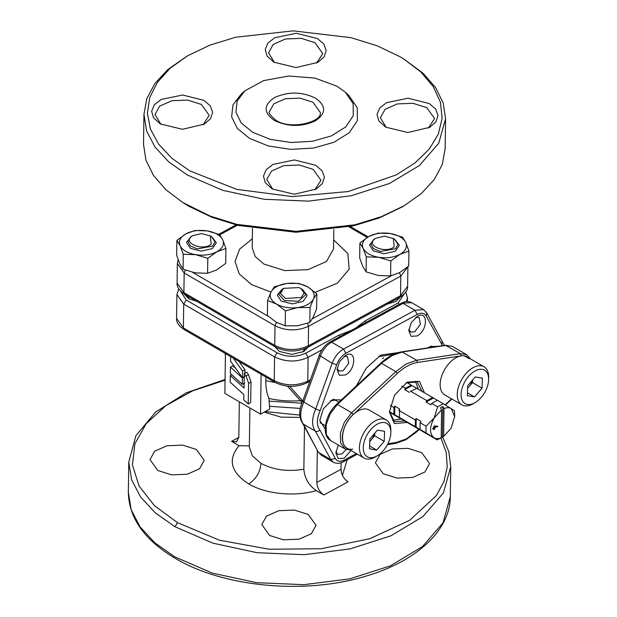 <?xml version="1.0" encoding="UTF-8"?>
<svg xmlns="http://www.w3.org/2000/svg" width="617" height="617" viewBox="0 0 617 617"><rect width="100%" height="100%" fill="white"/><g stroke="black" fill="none" stroke-linecap="round" stroke-linejoin="round"><path stroke-width="0.93" d="M404.089 59.186L423.162 73.323L435.625 87.629L443.191 102.946L445.59 118.726L445.158 148.72L442.304 164.43L434.299 179.516L421.426 193.46L404.127 205.769L381.267 216.698L354.898 224.804L296.013 231.352L236.851 224.372L210.166 216.073L182.887 202.577L165.95 189.774L153.486 175.467L145.92 160.158L143.522 144.37L143.954 114.376L146.807 98.666L154.813 83.58L167.685 69.636L187.167 56.047M401.929 207.057L379.278 217.924L353.502 225.845L295.936 232.247L238.108 225.429L212.017 217.315L189.242 206.464L185.038 203.926M445.59 118.726L438.741 143.244L419.498 165.456L389.52 183.465L351.382 195.705L308.369 201.134L264.184 199.283L222.637 190.306L187.298 174.981L168.711 161.862L154.975 147L146.622 130.966L143.954 114.376M189.758 170.863L236.681 189.35L292.25 196.599L348.196 191.54L396.214 174.919L414.94 162.988L429.162 149.214L438.348 134.105L442.15 118.233L440.422 102.198L433.242 86.588L420.863 72.004L403.765 58.977L399.87 56.633L377.095 45.781L351.011 37.676L293.175 30.85L235.609 37.251L209.842 45.172L187.491 55.862L170.199 68.225L157.474 82.254L149.777 97.432L147.394 113.212L150.401 129.015L158.7 144.255L171.981 158.376L189.758 170.863M160.898 124.256L154.975 114.554L159.664 106.155L171.912 100.718L187.583 100.077L201.404 104.443L209.194 115.34L202.993 124.858M203.865 100.324L210.289 105.831L212.626 112.255L210.536 118.665L204.327 124.125L182.462 129.292L160.389 123.963L153.486 117.762L151.643 111.214L154.327 104.805L161.145 99.491L182.655 95.003L203.865 100.324M274.465 62.51L268.542 52.815L273.231 44.416L285.478 38.979L301.15 38.331L314.971 42.704L322.76 53.594L316.56 63.119M317.431 38.586L323.856 44.092L326.192 50.517L324.102 56.918L317.894 62.379L296.029 67.554L273.956 62.217L267.053 56.024L265.21 49.476L267.894 43.067L274.712 37.745L296.222 33.264L317.431 38.586M429.239 103.54L435.664 109.047L438.001 115.464L435.918 121.873L429.71 127.333L407.837 132.508L385.764 127.171L378.861 120.978L377.018 114.43L379.71 108.021L386.52 102.7L408.03 98.211L429.239 103.54M386.281 127.464L380.35 117.77L385.039 109.371L397.286 103.926L412.958 103.286L426.787 107.659L434.576 118.549L428.368 128.074M274.349 120.423C263.289 112.633 263.397 104.998 274.665 97.525C288.332 91.439 301.914 91.632 315.41 98.103C326.47 105.9 326.362 113.536 315.086 121.009C301.42 127.087 287.846 126.894 274.349 120.423M252.615 132.246L241.247 122.976L235.895 112.171L237.152 101.041L244.88 90.838L263.683 80.596L288.671 76.038L314.894 78.074L337.144 86.287L345.389 92.288L353.155 103.633L353.263 115.718L345.697 126.963L331.46 135.871L312.418 141.293L291.07 142.504L270.223 139.349L252.615 132.246M348.852 95.488L357.251 107.713L357.366 120.662L349.268 132.709L334.013 142.257L313.606 148.065L290.73 149.368L268.395 145.982L249.53 138.37L237.352 128.444L231.614 116.868L232.964 104.936L241.239 94.008L244.88 90.838M272.197 188.918L265.295 182.717L263.451 176.169L266.143 169.76L272.953 164.438L294.463 159.957L315.673 165.279L322.097 170.786L324.434 177.21L322.352 183.611L316.143 189.072L294.27 194.247L272.197 188.918M272.714 189.203L266.783 179.508L271.472 171.11L283.72 165.672L299.392 165.032L313.22 169.397L321.01 180.295L314.801 189.812M235.825 368.511L232.856 365.804L230.442 367.123L230.326 373.408L242.288 384.314L244.702 383.003M230.442 367.123L242.404 378.02L242.288 384.314M244.818 376.709L242.404 378.02M408.932 251.073L405.762 242.489C407.59 247.078 405.631 251.034 399.893 254.374L408.932 251.073L408.716 266.035L399.631 272.591L390.592 275.892L378.306 275.49L366.074 271.835L366.29 256.873L378.568 257.274L390.808 260.922L399.893 254.374C393.769 257.482 386.666 258.446 378.568 257.274C370.624 255.8 365.472 252.808 363.112 248.296L366.29 256.873M394.934 239.543L399.353 245.396L395.296 251.25L384.036 253.772L373.416 250.934L369.529 245.018L374.11 239.242M368.981 236.411L359.896 242.967L363.112 248.296C361.292 243.707 363.243 239.751 368.981 236.411C375.105 233.303 382.216 232.331 390.306 233.511L378.02 233.11L368.981 236.411M390.306 233.511C398.25 234.984 403.402 237.977 405.762 242.489L402.546 237.167L390.306 233.511M390.592 275.892L390.808 260.922M359.896 242.967L359.68 257.929L362.85 266.513L366.074 271.835M435.139 426.617L437.623 426.825L437.893 426.293L434.314 425.961L432.818 428.453L433.273 429.501L434.275 429.401L432.826 428.56M434.167 426.054L434.677 426.347M434.669 425.815L435.695 426.409M394.803 406.148L394.679 414.709L393.877 414.208L393.97 407.536L394.803 406.148L399.554 408.909L399.43 417.47L394.679 414.709M415.372 419.961L416.197 418.573L416.074 427.141L415.28 426.64L415.372 419.961L398.729 410.297M415.28 426.64L398.628 416.969M442.404 437.183L442.844 406.48L444.016 408.577C446.855 407.397 449.276 407.413 451.289 408.624L454.683 416.606L451.004 428.445L443.608 436.466L441.194 437.777C438.355 438.957 435.934 438.942 433.921 437.731L425.977 432.856L426.069 426.177L420.131 422.73L420.956 421.342L416.197 418.573M420.131 422.73L420.03 429.401L420.833 429.902L416.074 427.141M425.977 432.856L420.03 429.401M431.167 436.389L437.114 439.844L433.921 437.731C429.339 433.666 429.432 427.057 434.206 417.91L426.069 426.177M442.844 406.48L440.43 407.791L441.595 409.889L441.194 437.777M405.053 421.18L408.971 423.455M426.455 433.612L430.365 435.887M409.773 423.956L426.416 433.628M437.114 439.844L441.71 437.607M454.683 416.606L454.474 410.737L443.338 403.749L437.592 406.873L434.206 417.91L441.595 409.889M434.275 429.401L435.733 426.964M412.04 385.602L404.659 389.612L405.492 388.224L411.238 385.101L416.799 388.371M409.418 392.381L404.659 389.612M432.64 397.533L433.442 398.034L426.062 402.045L426.887 400.657L432.64 397.533L415.997 387.862M426.887 400.657L410.243 390.993M437.353 400.31L433.442 398.034M443.338 403.749L437.391 400.294L431.645 403.425L430.82 404.814L426.062 402.045M437.592 406.873L431.645 403.425M443.608 436.466L444.016 408.577M405.014 421.195L389.481 412.164M393.877 414.208L389.458 411.639M393.97 407.536L390.33 405.415M405.492 388.224L401.798 386.08M411.238 385.101L406.726 382.478M422.02 391.363L417.239 381.985L405.963 382.879M424.45 392.774L419.475 381.329L407.228 382.139L394.518 395.242L389.427 411.994L394.356 423.563L407.235 422.444M418.449 389.288L415.318 381.183M389.45 411.3L394.255 421.55L404.767 421.056M392.613 420.277L401.204 418.982M394.032 354.15L379.069 356.587M397.356 373.424C404.112 367.208 410.829 363.552 417.516 362.464L416.73 360.243L401.806 351.813C394.726 352.978 387.7 356.78 380.743 363.205L336.627 404.312C325.097 414.539 320.933 435.509 330.658 440.584L344.926 448.868L340.576 442.821L340.407 433.057L344.456 422.082L351.682 412.727L337.414 404.436L381.53 363.328L395.798 371.619L351.682 412.727L353.24 414.531L397.356 373.424L395.798 371.619L406.294 363.93L416.73 360.243L460.351 353.649L466.575 354.659L470.455 358.878M418.904 429.262L406.41 438.895L396.361 442.443L387.916 443.723M382.393 358.523L383.72 357.845M434.291 426.47L435.24 427.126L434.252 428.915L433.319 428.213L434.291 426.47M302.716 289.674L307.135 295.582L303.078 301.381L292.389 303.911L281.198 301.065L277.318 295.103L281.892 289.373M270.986 292.018L267.577 300.502L276.524 304.065C270.878 300.564 269.035 296.553 270.986 292.018C273.47 287.576 278.699 284.73 286.681 283.481L274.349 286.789L270.986 292.018M307.922 286.99L298.975 283.434L286.681 283.481C294.81 282.54 301.883 283.704 307.922 286.99C313.559 290.491 315.403 294.502 313.451 299.037L316.822 293.8L307.922 286.99M297.756 307.567C289.635 308.515 282.555 307.343 276.524 304.065L285.424 310.875L297.756 307.567L310.043 307.521L313.451 299.037C310.976 303.479 305.739 306.325 297.756 307.567M310.043 307.521L309.827 322.483L297.494 325.791L285.208 325.838L276.262 322.282L267.362 315.472L267.577 300.502M285.424 310.875L285.208 325.838M316.822 293.8L316.606 308.77L313.189 317.254L309.827 322.483M183.272 254.266L195.558 254.667L207.798 258.315L216.883 251.759L225.922 248.458L222.752 239.882L219.529 234.553L207.297 230.905C215.24 232.378 220.392 235.37 222.752 239.882C224.573 244.463 222.621 248.427 216.883 251.759C210.759 254.875 203.649 255.839 195.558 254.667C187.614 253.194 182.462 250.201 180.102 245.682L183.272 254.266L183.056 269.228L179.84 263.906L176.67 255.322L176.886 240.36L180.102 245.682C178.274 241.1 180.233 237.144 185.972 233.804C192.095 230.696 199.198 229.725 207.297 230.905L195.011 230.503L185.972 233.804L176.886 240.36M211.924 236.936L216.336 242.79L212.279 248.636L201.026 251.158L190.406 248.319L186.519 242.412L191.1 236.635M225.922 248.458L225.706 263.428L216.621 269.984L207.582 273.285L195.296 272.884L183.056 269.228M207.798 258.315L207.582 273.285M393.245 238.463L394.471 239.234L398.011 244.463L395.582 248.736L380.342 251.489L373.478 248.636L370.902 244.077L373.331 239.805L375.838 238.208L384.568 236.203L393.237 238.463L394.209 246.777C386.072 253.988 365.395 245.697 374.743 238.964L375.838 238.208M210.227 235.856L211.461 236.627L215.001 241.856L212.572 246.129L197.332 248.882L190.468 246.029L187.884 241.463L190.314 237.198L192.828 235.601L201.558 233.596L210.227 235.856L211.199 244.17C203.062 251.381 182.385 243.09 191.725 236.357L192.828 235.601M248.489 374.65L246.075 375.961L244.293 373.478L246.707 372.167L248.489 374.65L251.026 382.016L250.649 402.639L248.235 403.95L243.8 399.909L243.9 394.672L230.164 382.147L230.288 375.506L231.753 374.712M230.288 375.506L244.023 388.031L244.293 373.478M243.237 383.797L244.085 384.568M246.075 375.961L248.612 383.327L248.235 403.95M301.019 288.594L302.253 289.373L305.793 294.602L298.466 301.235L284.491 300.587L278.683 294.209L282.37 289.08L283.619 288.347L299.029 287.599L301.019 288.602L304.119 293.06L301.173 297.487L285.478 298.412L280.457 293.576L283.619 288.347M387.329 304.065L396.06 301.374L400.232 297.047M274.951 346.715L279.432 351.428L291.694 354.389L303.842 351.513L308.006 347.194M302.438 352.245L304.937 348.667M187.229 295.759L189.573 299.183M184.151 293.962L188.64 298.682L196.862 301.358M404.058 294.17L398.034 303.009L399.369 304.281M366.243 322.29L364.909 321.017L355.994 327.858M317.315 450.402L316.853 482.417L341.008 469.29L341.101 462.727M341.008 469.29C341.355 474.643 343.692 478.823 348.019 481.838L323.871 494.973C319.544 491.957 317.207 487.769 316.853 482.417M304.474 426.694L303.857 469.213C304.705 478.445 308.87 485.579 316.351 490.608C294.641 496.97 265.765 494.117 248.736 483.921C230.712 472.221 227.496 459.488 239.08 445.721L249.345 445.914M302.122 402.5L287.406 386.126M261.114 374.288L260.536 414.13L269.683 409.156L268.95 398.428C278.745 400.688 289.18 401.443 300.263 400.688L302.847 400.788M265.865 377.049L265.811 380.666C265.703 387.368 266.745 393.284 268.95 398.428M289.651 386.288L302.438 400.541M260.536 414.13L224.873 393.407L225.444 353.572M323.871 494.973L316.351 490.608M225.413 355.546L225.066 353.348M239.08 445.721L231.568 441.348L236.542 441.88L238.825 437.083L239.334 401.806M383.165 473.709L375.367 462.812L380.057 454.413L392.304 448.975L407.984 448.328L421.804 452.701L429.594 463.591L424.905 471.997L412.657 477.435L396.986 478.075L383.165 473.709M269.598 535.448L261.801 524.55L266.49 516.151L278.737 510.714L294.417 510.074L308.238 514.439L316.027 525.337L311.338 533.736L299.091 539.173L283.419 539.813L269.598 535.448M225.058 380.172L192.681 390.846L165.904 405.608L146.26 423.586L134.884 443.77L132.439 464.979L139.056 485.98L154.366 505.578L177.488 522.653L219.552 540.222L269.282 549.246L321.226 548.729L369.737 538.741L409.58 520.362L436.381 495.582L443.916 481.63L447.232 467.123L446.245 452.462L440.97 438.047M157.782 470.493L149.993 459.596L154.682 451.197L166.929 445.759L182.601 445.119L196.43 449.484L204.219 460.382L199.53 468.781L187.283 474.218L171.603 474.866L157.782 470.493M441.687 344.564L442.219 341.44L426.841 313.043L426.239 316.043L442.497 345.659M319.876 429.964C318.364 431.491 316.868 431.885 315.395 431.152L330.766 459.526L318.881 452.623L321.357 455.246L333.249 462.156L330.766 459.526L335.324 458.485L319.876 429.964C316.475 425.422 316.567 418.974 320.161 410.629L315.719 408.948L303.826 402.045C302.5 401.227 302.392 400.865 303.51 400.957M346.222 449.492L341.841 454.004L337.684 454.328L335.98 451.467M351.058 450.472L344.178 458.192L338.239 458.57L335.864 452.986L338.263 445.004M325.182 429.193L319.799 420.424L323.308 408.87L332.077 399.839L341.363 399.909M334.699 400.171L330.38 400.896M344.062 356.364L347.394 356.433L348.705 363.328L343.037 370.763L338.887 371.087L337.183 368.218M345.381 374.951L339.443 375.329L337.067 369.737L339.52 361.655L345.659 355.33C356.572 348.79 356.271 369.629 345.381 374.951M415.789 317.369L419.12 317.439L420.432 324.334L414.763 331.769L410.613 332.093L408.909 329.223M417.107 335.957L411.169 336.334L408.793 330.743L411.246 322.66L417.385 316.336C428.298 309.796 427.997 330.635 417.107 335.957M428.005 347.849L429.887 346.661L438.571 346.253M432.509 346.993L428.19 347.718M356.271 386.011L366.228 368.226L380.157 355.647L381.244 355.03L398.304 352.585M380.157 355.77L378.969 356.379M321.357 455.246L318.079 451.814L303.51 424.241L315.395 431.152C311.57 425.892 311.67 418.488 315.719 408.948L332.154 363.274L336.681 364.732L320.161 410.629M319.22 355.292C321.503 349.307 325.082 344.88 329.964 342.011L331.622 342.188L403.024 303.363L414.917 310.274L343.515 349.091L331.622 342.188C326.563 345.165 322.776 349.893 320.269 356.364L303.826 402.045C299.785 411.585 299.677 418.982 303.51 424.241L302.947 423.771C298.721 417.802 298.659 410.22 302.754 401.05L319.22 355.292L332.154 363.274C334.669 356.796 338.448 352.068 343.515 349.091L345.852 353.279L417.254 314.454L414.917 310.274L423.563 309.611L426.841 313.043M340.229 336.427L338.895 335.162L305.777 353.171C296.129 357.459 286.543 357.328 277.018 352.762L186.187 299.993L180.411 290.969M230.635 356.587L230.55 361.176L242.412 377.673L242.535 371.033L233.234 358.099M239.003 361.446L244.949 369.722L242.535 371.033M244.826 376.362L242.412 377.673M244.949 369.722L244.887 373.154M467.609 388.193A10.327 6.039 120.2 0 0 468.75 387.006A10.327 6.039 120.2 0 0 472.283 380.373M482.278 369.39A19.32 11.291 120.2 0 0 463.259 384.923A19.32 11.291 120.2 0 0 467.455 404.451A19.32 11.291 120.2 0 0 475.175 402.592A19.32 11.291 120.2 0 0 488.633 379.424A19.32 11.291 120.2 0 0 482.278 369.39M488.633 379.424L488.664 377.265A22.035 12.88 120.2 0 0 484.029 366.76A22.035 12.88 120.2 0 0 481.414 365.827A22.035 12.88 120.2 0 0 460.706 381.414A22.035 12.88 120.2 0 0 461.894 404.868A22.035 12.88 120.2 0 0 464.516 405.801A22.035 12.88 120.2 0 0 473.316 403.688L475.175 402.592M484.029 366.76L466.915 356.819A22.035 12.88 120.2 0 0 464.293 355.878A22.035 12.88 120.2 0 0 443.592 371.473A22.035 12.88 120.2 0 0 444.78 394.919L461.894 404.868M472.622 379.979L472.522 382.625L482.031 388.155L482.409 378.167L475.244 376.933L467.701 385.687L467.324 395.674L474.488 396.908L467.431 392.813M482.031 388.155L474.488 396.908M472.522 382.625L467.601 388.332M369.791 441.371A10.327 6.039 120.2 0 0 370.933 440.183A10.327 6.039 120.2 0 0 374.465 433.55M384.46 422.568A19.32 11.291 120.2 0 0 365.449 438.101A19.32 11.291 120.2 0 0 369.645 457.629A19.32 11.291 120.2 0 0 377.365 455.77A19.32 11.291 120.2 0 0 390.823 432.602A19.32 11.291 120.2 0 0 384.46 422.568M390.823 432.602L390.846 430.442A22.035 12.88 120.2 0 0 386.219 419.938A22.035 12.88 120.2 0 0 383.604 419.005A22.035 12.88 120.2 0 0 362.896 434.592A22.035 12.88 120.2 0 0 364.084 458.045A22.035 12.88 120.2 0 0 366.699 458.979A22.035 12.88 120.2 0 0 375.506 456.865L377.365 455.77M386.219 419.938L369.097 409.997A22.035 12.88 120.2 0 0 366.483 409.056A22.035 12.88 120.2 0 0 345.775 424.65A22.035 12.88 120.2 0 0 346.962 448.096L364.084 458.045M374.804 433.157L374.704 435.803L384.214 441.332L384.599 431.345L377.434 430.111L369.892 438.864L369.506 448.852L376.671 450.086L369.622 445.983M384.214 441.332L376.671 450.086M374.704 435.803L369.791 441.51M269.421 111.7L273.817 103.826L285.301 98.728L299.993 98.126L312.95 102.221L320.254 112.433C322.776 121.757 290.715 130.411 276.015 120.3C270.207 115.394 268.009 112.525 269.421 111.7M399.438 272.699L400.819 276.084L407.899 266.745M367.215 237.437L349.006 226.863M307.551 323.316L308.562 326.239L400.819 276.084L400.533 295.705L407.613 286.381C407.86 290.191 405.253 293.831 399.777 297.301L400.533 295.705L308.276 345.859L307.521 347.456C296.754 352.322 286.064 352.176 275.437 347.001L184.606 294.232C179.231 290.615 176.724 286.897 177.079 283.08L177.357 263.459L184.174 272.999L275.012 325.761C286.118 331.09 297.309 331.252 308.562 326.239L308.276 345.859C297.024 350.872 285.841 350.711 274.727 345.381L275.437 347.001M276.493 322.413L275.012 325.761L274.727 345.381L183.897 292.62L184.606 294.232M185.27 270.107L184.174 272.999L183.897 292.62L177.079 283.08M312.449 318.673L391.525 275.683M192.62 272.359L268.279 316.313M237.375 225.251L219.752 234.83M333.674 239.951L347.865 253.556L349.183 269.166L337.383 283.18L315.194 292.342M270.948 292.096L251.613 284.63L239.257 273.925L235.054 261.454L239.643 249.106L252.33 238.779M252.484 228.421L252.199 247.702L255.176 256.502L263.891 264.045L284.622 270.601L308.138 269.637L326.501 261.477L333.542 248.882L333.82 229.593M410.775 391.294L416.321 388.486M417.516 362.464L461.13 355.878L460.351 353.649L445.42 345.219L452.307 346.376L446.083 345.358L402.461 351.952L392.026 355.639L380.712 363.76M352.739 449.037C338.872 452.138 339.242 426.586 353.24 414.531M336.597 404.86L337.414 404.436L330.188 413.799L326.138 424.766L326.308 434.53L330.658 440.584M464.293 355.878L469.02 358.624M451.544 398.852L445.127 404.837M394.764 443.291L396.361 442.443M419.244 429.463L416.483 432.039L416.521 431.491M248.612 383.327L251.026 382.016M405.762 292.096L407.451 297.872L406.449 301.59M398.034 303.009L364.909 321.017M274.927 382.316C285.555 387.491 296.245 387.646 307.011 382.771L307.767 381.175C296.515 386.188 285.332 386.026 274.218 380.697L274.927 382.316L184.097 329.555C178.722 325.93 176.215 322.213 176.57 318.403L183.388 327.935L274.218 380.697L274.557 356.873C285.671 362.202 296.854 362.364 308.114 357.351L305.777 353.171M184.097 329.555L183.388 327.935L183.727 304.112L274.557 356.873L277.018 352.762M176.57 318.403L176.909 294.579L183.727 304.112L186.187 299.993M249.893 407.945L249.33 446.993L252.299 455.793L261.014 463.336C273.408 469.969 287.692 471.928 303.857 469.213M261.014 463.336C260.173 472.236 256.086 479.101 248.736 483.921M301.844 403.186L269.436 401.158M275.344 382.548L265.811 380.666M300.294 408.423L269.367 406.271M300.047 417.377L281.105 417.146L264.253 412.11M347.24 459.657L342.427 475.298M231.568 441.348L238.81 437.414M128.336 492.065L131.174 509.773L140.098 526.887L154.767 542.752L174.603 556.758L212.325 573.116L256.672 582.695L303.834 584.677L349.746 578.885L390.453 565.812L422.452 546.593L442.991 522.877L450.302 496.716C450.209 530.196 416.645 561.115 366.814 575.854C306.125 594.888 223.871 587.446 175.313 558.377C144.486 540.099 128.83 517.995 128.336 492.065L128.768 462.079L131.614 479.779L140.537 496.901L155.199 512.766L175.035 526.764L177.488 522.653M175.035 526.764L212.757 543.122L257.104 552.709L304.266 554.683L350.178 548.891L390.885 535.818L422.884 516.599L443.43 492.89L450.734 466.722L448.814 451.652L442.69 437.013M321.912 349.847L308.114 357.351L307.767 381.175L310.428 379.733M335.324 458.485C337.229 461.578 340.222 462.11 344.309 460.066L343.553 461.663L357.382 454.151M356.325 453.534L344.309 460.066M426.239 316.043C424.334 312.95 421.342 312.418 417.254 314.454M345.852 353.279C341.764 355.677 338.702 359.495 336.681 364.732M411.67 302.7L401.366 303.194C405.138 301.189 408.577 301.027 411.67 302.7L423.563 309.611M351.358 330.38L338.895 335.162M401.621 207.235L404.127 205.769M185.347 204.119L182.887 202.577M345.389 92.288L348.937 95.558M368.141 236.882L350.371 226.562M399.777 297.301L307.521 347.456M407.613 286.381L407.899 266.76M178.143 259.718L177.357 263.459M236.018 224.912L218.811 234.259M350.51 450.155L344.926 448.868M416.483 432.039L406.032 439.697L395.428 443.43L387.445 444.641M451.891 399.052L445.459 405.037M445.42 345.219L401.806 351.813M452.307 346.376L466.575 354.659M265.256 411.562L299.769 415.087M225.074 379.478L186.203 392.828L155.661 412.017L135.894 435.687L128.768 462.079M450.302 496.716L450.734 466.722M309.896 381.206L307.011 382.771M333.249 462.156C336.412 463.822 339.844 463.66 343.553 461.663M444.333 345.381L442.119 341.255M318.079 451.814L302.8 423.601M329.964 342.011L401.366 303.194M178.76 288.856L176.909 294.579M407.397 301.551L407.451 297.872M431.36 345.967L433.242 347.062M319.922 422.591L325.383 425.761M333.542 399.145L338.864 402.23"/></g></svg>
